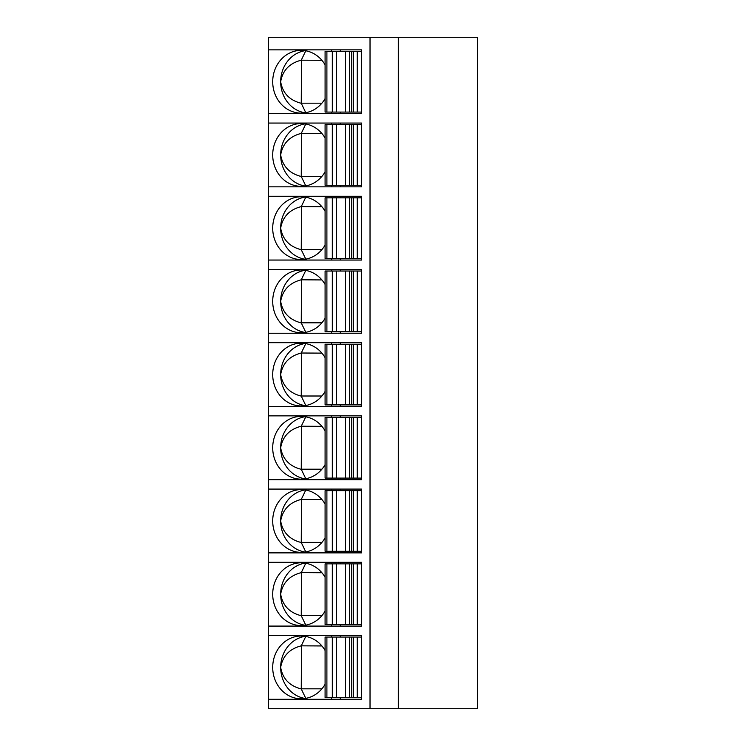 <?xml version="1.0" encoding="UTF-8"?>
<svg xmlns="http://www.w3.org/2000/svg" width="746" height="746" viewBox="0 0 746 746"><rect width="100%" height="100%" fill="white"/><g stroke="black" fill="none" stroke-linecap="round" stroke-linejoin="round"><path stroke-width="1.12" d="M398.308 37.3L398.308 708.7L477.58 708.7L477.58 37.3L268.42 37.3L268.42 708.7L370.025 708.7L370.025 37.3M331.476 635.499L331.476 637.065M331.476 697.715L331.476 699.291M325.088 650.465A31.369 28.432 -90 0 0 301.142 636.021A31.369 28.432 -90 0 0 272.71 667.39A31.369 28.432 -90 0 0 301.142 698.769A31.369 28.432 -90 0 0 325.088 684.315M305.785 636.441L301.263 645.831C289.523 648.833 282.659 656.023 280.664 667.39A31.369 28.432 90 0 1 305.123 636.329M321.899 645.952L301.263 645.831M301.505 645.952L301.263 688.95L305.785 698.34M305.123 698.452A31.369 28.432 90 0 1 280.664 667.39C282.659 678.767 289.523 685.947 301.263 688.95M301.505 688.828L321.899 688.828M268.42 635.499L361.493 635.499L340.316 635.499L340.316 637.065M340.316 697.715L340.316 699.291L361.493 699.291L361.493 635.499M268.42 699.291L361.493 699.291M326.897 637.065L326.897 697.715L325.088 697.715L325.088 637.065L361.493 637.065M326.897 697.715L345.501 697.715L345.501 637.065M353.52 637.065L353.52 697.715L345.501 697.715M353.52 697.715L361.493 697.715M268.42 626.081L361.493 626.081L361.493 562.288L340.316 562.288L340.316 563.855M268.42 562.288L361.493 562.288M268.42 552.879L361.493 552.879L361.493 489.087L340.316 489.087L340.316 490.654M268.42 489.087L361.493 489.087M268.42 479.669L361.493 479.669L361.493 415.876L340.316 415.876L340.316 417.443M268.42 415.876L361.493 415.876M268.42 406.467L361.493 406.467L361.493 342.675L340.316 342.675L340.316 344.242M268.42 342.675L361.493 342.675M268.42 333.257L361.493 333.257L361.493 269.465L340.316 269.465L340.316 271.031M268.42 269.465L361.493 269.465M268.42 260.056L361.493 260.056L361.493 196.263L340.316 196.263L340.316 197.83M268.42 196.263L361.493 196.263M268.42 186.845L361.493 186.845L361.493 123.053L340.316 123.053L340.316 124.619M268.42 123.053L361.493 123.053M268.42 113.644L361.493 113.644L361.493 49.851L340.316 49.851L340.316 51.418M268.42 49.851L361.493 49.851M340.316 624.514L340.316 626.081L361.493 626.081M331.476 562.288L331.476 563.855M331.476 624.514L331.476 626.081M325.088 577.264A31.369 28.432 -90 0 0 301.142 562.81A31.369 28.432 -90 0 0 272.71 594.189A31.369 28.432 -90 0 0 301.142 625.558A31.369 28.432 -90 0 0 325.088 611.105M305.785 563.23L301.263 572.63C289.523 575.632 282.659 582.812 280.664 594.189A31.369 28.432 90 0 1 305.123 563.118M321.899 572.751L301.263 572.63M301.505 572.751L301.263 615.739L305.785 625.139M305.123 625.251A31.369 28.432 90 0 1 280.664 594.189C282.659 605.556 289.523 612.746 301.263 615.739M301.505 615.627L321.899 615.627M326.897 563.855L326.897 624.514L325.088 624.514L325.088 563.855L361.493 563.855M326.897 624.514L345.501 624.514L345.501 563.855M353.52 563.855L353.52 624.514L345.501 624.514M353.52 624.514L361.493 624.514M340.316 551.303L340.316 552.879L361.493 552.879M331.476 489.087L331.476 490.654M331.476 551.303L331.476 552.879M325.088 504.063A31.369 28.432 -90 0 0 301.142 489.609A31.369 28.432 -90 0 0 272.71 520.978A31.369 28.432 -90 0 0 301.142 552.357A31.369 28.432 -90 0 0 325.088 537.903M305.785 490.029L301.263 499.419C289.523 502.422 282.659 509.611 280.664 520.978A31.369 28.432 90 0 1 305.123 489.917M321.899 499.54L301.263 499.419M301.505 499.54L301.263 542.538L305.785 551.937M305.123 552.049A31.369 28.432 90 0 1 280.664 520.978C282.659 532.355 289.523 539.535 301.263 542.538M301.505 542.417L321.899 542.417M326.897 490.654L326.897 551.303L325.088 551.303L325.088 490.654L361.493 490.654M326.897 551.303L345.501 551.303L345.501 490.654M353.52 490.654L353.52 551.303L345.501 551.303M353.52 551.303L361.493 551.303M340.316 478.102L340.316 479.669L361.493 479.669M331.476 415.876L331.476 417.443M331.476 478.102L331.476 479.669M325.088 430.852A31.369 28.432 -90 0 0 301.142 416.399A31.369 28.432 -90 0 0 272.71 447.777A31.369 28.432 -90 0 0 301.142 479.146A31.369 28.432 -90 0 0 325.088 464.693M305.785 416.818L301.263 426.218C289.523 429.22 282.659 436.401 280.664 447.777A31.369 28.432 90 0 1 305.123 416.706M321.899 426.339L301.263 426.218M301.505 426.339L301.263 469.327L305.785 478.727M305.123 478.839A31.369 28.432 90 0 1 280.664 447.777C282.659 459.144 289.523 466.334 301.263 469.327M301.505 469.215L321.899 469.215M326.897 417.443L326.897 478.102L325.088 478.102L325.088 417.443L361.493 417.443M326.897 478.102L345.501 478.102L345.501 417.443M353.52 417.443L353.52 478.102L345.501 478.102M353.52 478.102L361.493 478.102M340.316 404.901L340.316 406.467L361.493 406.467M331.476 342.675L331.476 344.242M331.476 404.901L331.476 406.467M325.088 357.651A31.369 28.432 -90 0 0 301.142 343.197A31.369 28.432 -90 0 0 272.71 374.567A31.369 28.432 -90 0 0 301.142 405.945A31.369 28.432 -90 0 0 325.088 391.491M305.785 343.617L301.263 353.007C289.523 356.01 282.659 363.199 280.664 374.567A31.369 28.432 90 0 1 305.123 343.505M321.899 353.128L301.263 353.007M301.505 353.128L301.263 396.126L305.785 405.526M305.123 405.637A31.369 28.432 90 0 1 280.664 374.567C282.659 385.943 289.523 393.123 301.263 396.126M301.505 396.005L321.899 396.005M326.897 344.242L326.897 404.901L325.088 404.901L325.088 344.242L361.493 344.242M326.897 404.901L345.501 404.901L345.501 344.242M353.52 344.242L353.52 404.901L345.501 404.901M353.52 404.901L361.493 404.901M340.316 331.69L340.316 333.257L361.493 333.257M331.476 269.465L331.476 271.031M331.476 331.69L331.476 333.257M325.088 284.44A31.369 28.432 -90 0 0 301.142 269.987A31.369 28.432 -90 0 0 272.71 301.365A31.369 28.432 -90 0 0 301.142 332.735A31.369 28.432 -90 0 0 325.088 318.281M305.785 270.406L301.263 279.806C289.523 282.809 282.659 289.989 280.664 301.365A31.369 28.432 90 0 1 305.123 270.294M321.899 279.927L301.263 279.806M301.505 279.927L301.263 322.925L305.785 332.315M305.123 332.427A31.369 28.432 90 0 1 280.664 301.365C282.659 312.733 289.523 319.922 301.263 322.925M301.505 322.804L321.899 322.804M326.897 271.031L326.897 331.69L325.088 331.69L325.088 271.031L361.493 271.031M326.897 331.69L345.501 331.69L345.501 271.031M353.52 271.031L353.52 331.69L345.501 331.69M353.52 331.69L361.493 331.69M340.316 258.489L340.316 260.056L361.493 260.056M331.476 196.263L331.476 197.83M331.476 258.489L331.476 260.056M325.088 211.239A31.369 28.432 -90 0 0 301.142 196.785A31.369 28.432 -90 0 0 272.71 228.155A31.369 28.432 -90 0 0 301.142 259.533A31.369 28.432 -90 0 0 325.088 245.08M305.785 197.205L301.263 206.595C289.523 209.598 282.659 216.788 280.664 228.155A31.369 28.432 90 0 1 305.123 197.093M321.899 206.717L301.263 206.595M301.505 206.717L301.263 249.714L305.785 259.114M305.123 259.226A31.369 28.432 90 0 1 280.664 228.155C282.659 239.531 289.523 246.712 301.263 249.714M301.505 249.593L321.899 249.593M326.897 197.83L326.897 258.489L325.088 258.489L325.088 197.83L361.493 197.83M326.897 258.489L345.501 258.489L345.501 197.83M353.52 197.83L353.52 258.489L345.501 258.489M353.52 258.489L361.493 258.489M340.316 185.278L340.316 186.845L361.493 186.845M331.476 123.053L331.476 124.619M331.476 185.278L331.476 186.845M325.088 138.029A31.369 28.432 -90 0 0 301.142 123.575A31.369 28.432 -90 0 0 272.71 154.954A31.369 28.432 -90 0 0 301.142 186.323A31.369 28.432 -90 0 0 325.088 171.869M305.785 123.995L301.263 133.394C289.523 136.397 282.659 143.577 280.664 154.954A31.369 28.432 90 0 1 305.123 123.883M321.899 133.515L301.263 133.394M301.505 133.515L301.263 176.513L305.785 185.903M305.123 186.015A31.369 28.432 90 0 1 280.664 154.954C282.659 166.321 289.523 173.51 301.263 176.513M301.505 176.392L321.899 176.392M326.897 124.619L326.897 185.278L325.088 185.278L325.088 124.619L361.493 124.619M326.897 185.278L345.501 185.278L345.501 124.619M353.52 124.619L353.52 185.278L345.501 185.278M353.52 185.278L361.493 185.278M340.316 112.077L340.316 113.644L361.493 113.644M331.476 49.851L331.476 51.418M331.476 112.077L331.476 113.644M325.088 64.827A31.369 28.432 -90 0 0 301.142 50.374A31.369 28.432 -90 0 0 272.71 81.743A31.369 28.432 -90 0 0 301.142 113.122A31.369 28.432 -90 0 0 325.088 98.668M305.785 50.793L301.263 60.193C289.523 63.186 282.659 70.376 280.664 81.743A31.369 28.432 90 0 1 305.123 50.681M321.899 60.305L301.263 60.193M301.505 60.305L301.263 103.302L305.785 112.702M305.123 112.814A31.369 28.432 90 0 1 280.664 81.743C282.659 93.119 289.523 100.3 301.263 103.302M301.505 103.181L321.899 103.181M326.897 51.418L326.897 112.077L325.088 112.077L325.088 51.418L361.493 51.418M326.897 112.077L345.501 112.077L345.501 51.418M353.52 51.418L353.52 112.077L345.501 112.077M353.52 112.077L361.493 112.077M398.308 708.7L370.025 708.7M332.324 637.065L332.324 697.715M336.325 637.065L336.325 697.715M349.501 697.715L349.501 637.065M357.231 637.065L357.231 697.715M361.4 637.065L361.4 697.715M332.324 563.855L332.324 624.514M336.325 563.855L336.325 624.514M349.501 624.514L349.501 563.855M357.231 563.855L357.231 624.514M361.4 563.855L361.4 624.514M332.324 490.654L332.324 551.303M336.325 490.654L336.325 551.303M349.501 551.303L349.501 490.654M357.231 490.654L357.231 551.303M361.4 490.654L361.4 551.303M332.324 417.443L332.324 478.102M336.325 417.443L336.325 478.102M349.501 478.102L349.501 417.443M357.231 417.443L357.231 478.102M361.4 417.443L361.4 478.102M332.324 344.242L332.324 404.901M336.325 344.242L336.325 404.901M349.501 404.901L349.501 344.242M357.231 344.242L357.231 404.901M361.4 344.242L361.4 404.901M332.324 271.031L332.324 331.69M336.325 271.031L336.325 331.69M349.501 331.69L349.501 271.031M357.231 271.031L357.231 331.69M361.4 271.031L361.4 331.69M332.324 197.83L332.324 258.489M336.325 197.83L336.325 258.489M349.501 258.489L349.501 197.83M357.231 197.83L357.231 258.489M361.4 197.83L361.4 258.489M332.324 124.619L332.324 185.278M336.325 124.619L336.325 185.278M349.501 185.278L349.501 124.619M357.231 124.619L357.231 185.278M361.4 124.619L361.4 185.278M332.324 51.418L332.324 112.077M336.325 51.418L336.325 112.077M349.501 112.077L349.501 51.418M357.231 51.418L357.231 112.077M361.4 51.418L361.4 112.077M351.711 637.065L351.711 697.715M351.711 563.855L351.711 624.514M351.711 490.654L351.711 551.303M351.711 417.443L351.711 478.102M351.711 344.242L351.711 404.901M351.711 271.031L351.711 331.69M351.711 197.83L351.711 258.489M351.711 124.619L351.711 185.278M351.711 51.418L351.711 112.077"/></g></svg>
